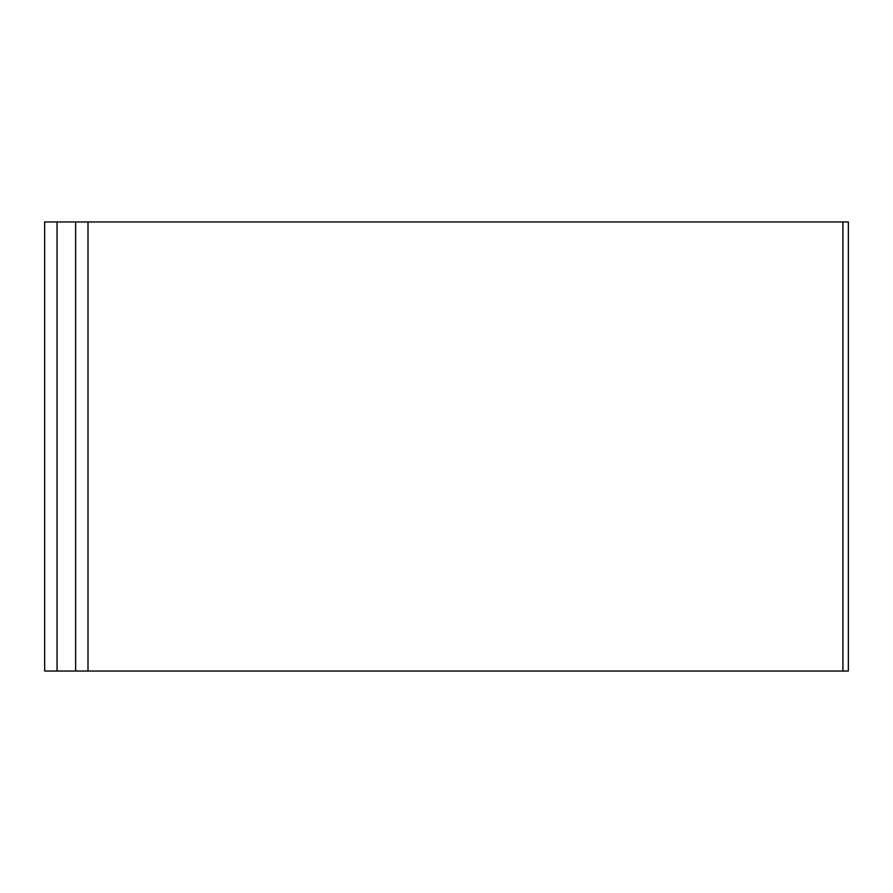 <?xml version="1.0" encoding="UTF-8"?>
<svg xmlns="http://www.w3.org/2000/svg" width="893" height="893" viewBox="0 0 893 893"><rect width="100%" height="100%" fill="white"/><g stroke="black" fill="none" stroke-linecap="round" stroke-linejoin="round"><path stroke-width="1.34" d="M57.04 671.045L44.65 671.045L44.65 221.955L57.04 221.955L57.04 671.045L75.626 671.045L75.626 221.955L57.04 221.955M88.005 671.045L848.35 671.045L848.35 221.955L88.005 221.955L88.005 671.045L75.626 671.045M88.005 221.955L75.626 221.955M848.35 671.045L848.35 221.955M842.936 221.955L842.936 671.045"/></g></svg>
